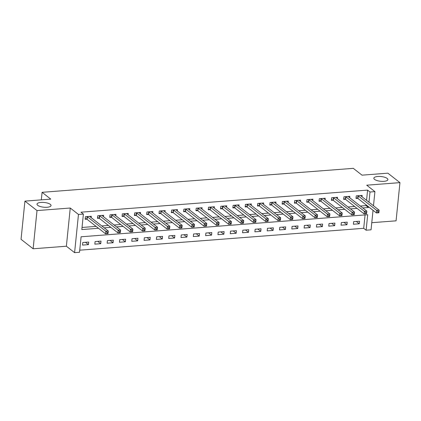 <?xml version="1.0" encoding="UTF-8"?>
<svg xmlns="http://www.w3.org/2000/svg" width="421" height="421" viewBox="0 0 421 421"><rect width="100%" height="100%" fill="white"/><g stroke="black" fill="none" stroke-linecap="round" stroke-linejoin="round"><path stroke-width="0.63" d="M50.325 204.359A7.052 2.379 -174.2 0 1 51.041 205.559A7.052 2.379 -174.2 0 1 45.494 207.316A7.052 2.379 -174.2 0 1 37.716 205.332A7.052 2.379 -174.2 0 1 37.006 204.132A7.052 2.379 -174.2 0 1 42.553 202.38A7.052 2.379 -174.2 0 1 50.325 204.359M387.162 178.42A7.052 2.379 -174.2 0 1 387.878 179.62A7.052 2.379 -174.2 0 1 382.331 181.372A7.052 2.379 -174.2 0 1 374.553 179.393A7.052 2.379 -174.2 0 1 373.843 178.194A7.052 2.379 -174.2 0 1 379.389 176.441A7.052 2.379 -174.2 0 1 387.162 178.42M373.032 210.295L371.048 229.824L366.123 230.203L367.696 214.715L81.09 236.786L79.516 252.274L74.591 252.653L78.469 214.457L83.395 214.078L81.821 229.561L98.509 228.277M66.376 246.217L70.254 208.021L37.011 210.584L24.928 201.117L21.05 239.312L33.133 248.779L66.376 246.217L74.591 252.653M371.769 222.698L396.072 220.83L399.95 182.635L366.712 185.193L374.927 191.629L373.49 205.753M79.727 250.179L363.707 228.308L366.123 230.203M37.011 210.584L33.133 248.779M24.928 201.117L50.783 199.128L42.084 192.318L353.314 168.347L362.013 175.162L387.867 173.173L399.95 182.635M363.707 228.308L365.065 214.92M359.539 221.204L353.629 221.656L353.372 224.24L359.281 223.783L359.539 221.204M347.23 222.151L341.32 222.609L341.057 225.188L346.967 224.735L347.23 222.151M334.916 223.098L329.012 223.556L328.748 226.135L334.658 225.682L334.916 223.098M322.607 224.046L316.697 224.504L316.434 227.082L322.344 226.63L322.607 224.046M310.298 224.998L304.388 225.451L304.125 228.035L310.035 227.577L310.298 224.998M297.984 225.945L292.074 226.398L291.811 228.982L297.721 228.524L297.984 225.945M285.675 226.893L279.765 227.345L279.502 229.929L285.412 229.471L285.675 226.893M273.361 227.84L267.451 228.298L267.188 230.876L273.097 230.419L273.361 227.84M261.052 228.787L255.142 229.245L254.879 231.824L260.788 231.371L261.052 228.787M248.737 229.734L242.828 230.192L242.57 232.771L248.479 232.318L248.737 229.734M236.428 230.687L230.519 231.14L230.255 233.718L236.165 233.266L236.428 230.687M224.114 231.634L218.21 232.087L217.946 234.671L223.856 234.213L224.114 231.634M211.805 232.581L205.895 233.034L205.632 235.618L211.542 235.16L211.805 232.581M199.496 233.529L193.586 233.987L193.323 236.565L199.233 236.107L199.496 233.529M187.182 234.476L181.272 234.934L181.009 237.512L186.919 237.06L187.182 234.476M174.873 235.423L168.963 235.881L168.7 238.46L174.61 238.007L174.873 235.423M162.559 236.37L156.649 236.828L156.391 239.407L162.295 238.954L162.559 236.37M150.25 237.323L144.34 237.776L144.077 240.359L149.987 239.902L150.25 237.323M137.935 238.27L132.026 238.723L131.768 241.307L137.678 240.849L137.935 238.27M125.626 239.217L119.717 239.67L119.453 242.254L125.363 241.796L125.626 239.217M113.317 240.165L107.408 240.623L107.144 243.201L113.054 242.749L113.317 240.165M101.003 241.112L95.093 241.57L94.83 244.148L100.74 243.696L101.003 241.112M88.694 242.059L82.784 242.517L82.521 245.096L88.431 244.643L88.694 242.059M366.549 200.312L367.586 190.113L80.979 212.184L83.395 214.078M82.037 227.466L96.093 226.382M101.798 225.945L108.407 225.435M114.107 224.998L120.716 224.488M126.416 224.051L133.031 223.54M138.73 223.104L145.34 222.593M151.039 222.151L157.649 221.646M163.353 221.204L169.963 220.693M175.662 220.257L182.272 219.746M187.976 219.309L194.586 218.799M200.285 218.362L206.895 217.852M212.6 217.415L219.209 216.904M224.909 216.462L231.518 215.957M237.218 215.515L243.827 215.01M249.532 214.568L256.142 214.057M261.841 213.621L268.451 213.11M274.155 212.673L280.765 212.163M286.464 211.726L293.074 211.216M298.778 210.774L305.388 210.268M311.087 209.826L317.697 209.321M323.396 208.879L330.011 208.369M335.711 207.932L342.32 207.421M348.02 206.985L354.629 206.474M360.334 206.037L366.012 205.601L366.086 204.859M362.023 196.77L362.16 195.397L356.255 195.854L355.992 198.433L357.592 198.307M349.714 197.717L349.851 196.344L343.941 196.802L343.678 199.38L345.283 199.259M337.4 198.665L337.542 197.291L331.632 197.749L331.369 200.328L332.969 200.207M325.091 199.612L325.228 198.238L319.318 198.696L319.055 201.275L320.66 201.154M312.777 200.564L312.919 199.191L307.009 199.643L306.746 202.227L308.346 202.101M300.468 201.512L300.605 200.138L294.695 200.591L294.437 203.175L296.037 203.048M288.153 202.459L288.296 201.085L282.386 201.538L282.123 204.122L283.728 203.996M275.844 203.406L275.981 202.033L270.072 202.49L269.814 205.069L271.413 204.948M263.53 204.353L263.672 202.98L257.763 203.438L257.499 206.016L259.104 205.895M251.221 205.301L251.358 203.927L245.454 204.385L245.19 206.964L246.79 206.843M238.912 206.253L239.049 204.88L233.139 205.332L232.876 207.911L234.481 207.79M226.598 207.2L226.74 205.827L220.83 206.279L220.567 208.863L222.167 208.737M214.289 208.148L214.426 206.774L208.516 207.227L208.253 209.811L209.858 209.684M201.975 209.095L202.117 207.721L196.207 208.179L195.944 210.758L197.544 210.632M189.666 210.042L189.803 208.669L183.893 209.126L183.635 211.705L185.235 211.584M177.352 210.989L177.494 209.616L171.584 210.074L171.321 212.652L172.926 212.531M165.043 211.937L165.179 210.568L159.27 211.021L159.012 213.6L160.612 213.479M152.728 212.889L152.87 211.516L146.961 211.968L146.697 214.552L148.303 214.426M140.419 213.836L140.561 212.463L134.652 212.915L134.388 215.499L135.988 215.373M128.11 214.784L128.247 213.41L122.337 213.863L122.074 216.447L123.679 216.32M115.796 215.731L115.938 214.357L110.028 214.815L109.765 217.394L111.365 217.273M103.487 216.678L103.624 215.305L97.714 215.762L97.451 218.341L99.056 218.22M91.173 217.625L91.315 216.252L85.405 216.71L85.142 219.288L86.742 219.167M42.084 192.318L41.316 199.859M70.254 208.021L78.469 214.457M367.586 190.113L370.001 192.008L374.927 191.629M362.749 207.927L368.428 207.49L368.507 206.748M368.964 202.206L370.001 192.008M104.213 227.84L110.823 227.329M116.522 226.887L123.132 226.382M128.837 225.94L135.446 225.435M141.146 224.993L147.755 224.482M153.46 224.046L160.069 223.535M165.769 223.098L172.378 222.588M178.078 222.151L184.687 221.641M190.392 221.204L197.002 220.693M202.701 220.251L209.311 219.746M215.015 219.304L221.625 218.794M227.324 218.357L233.934 217.846M239.638 217.41L246.248 216.899M251.947 216.462L258.557 215.952M264.262 215.515L270.871 215.005M276.571 214.563L283.18 214.057M288.88 213.615L295.489 213.11M301.194 212.668L307.804 212.158M313.503 211.721L320.113 211.21M325.817 210.774L332.427 210.263M338.126 209.826L344.736 209.316M350.44 208.874L357.05 208.369M366.012 205.601L368.428 207.49M356.303 221.451L359.281 223.783M85.452 242.312L88.431 244.643M97.767 241.365L100.74 243.696M110.076 240.417L113.054 242.749M122.385 239.465L125.363 241.796M134.699 238.518L137.678 240.849M147.008 237.57L149.987 239.902M159.322 236.623L162.295 238.954M171.631 235.676L174.61 238.007M183.945 234.729L186.919 237.06M196.254 233.776L199.233 236.107M208.569 232.829L211.542 235.16M220.878 231.882L223.856 234.213M233.187 230.934L236.165 233.266M245.501 229.987L248.479 232.318M257.81 229.04L260.788 231.371M270.124 228.087L273.097 230.419M282.433 227.14L285.412 229.471M294.747 226.193L297.721 228.524M307.056 225.246L310.035 227.577M319.371 224.298L322.344 226.63M331.68 223.351L334.658 225.682M343.989 222.404L346.967 224.735M377.969 211.579L377.863 212.61L378.847 212.531L378.953 211.5L377.969 211.579L376.679 210.368L379.142 210.179L378.879 212.758L376.421 212.947L376.679 210.368L358.218 195.907A1.1 0.374 5.8 0 0 357.966 195.77L357.855 195.728M360.56 195.518L360.571 195.57A1.1 0.374 5.8 0 0 360.681 195.718L379.142 210.179L378.953 211.5M377.863 212.61L376.421 212.947L357.955 198.491A1.1 0.374 5.8 0 0 357.703 198.354L356.066 197.707M365.66 212.526L365.554 213.558L366.538 213.479L366.644 212.447L365.66 212.526L364.37 211.316L366.833 211.126L366.57 213.705L364.107 213.894L364.37 211.316L345.909 196.854A1.1 0.374 5.8 0 0 345.657 196.723L345.546 196.675M348.251 196.47L348.262 196.518A1.1 0.374 5.8 0 0 348.367 196.665L366.833 211.126L366.644 212.447M365.554 213.558L364.107 213.894L345.646 199.438A1.1 0.374 5.8 0 0 345.394 199.301L343.752 198.654M353.345 213.473L353.24 214.505L354.229 214.431L354.329 213.394L353.345 213.473L352.061 212.263L354.519 212.073L354.261 214.652L351.798 214.842L352.061 212.263L333.595 197.807A1.1 0.374 5.8 0 0 333.343 197.67L333.232 197.623M335.937 197.417L335.947 197.47A1.1 0.374 5.8 0 0 336.058 197.617L354.519 212.073L354.329 213.394M353.24 214.505L351.798 214.842L333.332 200.385A1.1 0.374 5.8 0 0 333.079 200.249L331.443 199.601M341.036 214.421L340.931 215.452L341.915 215.378L342.02 214.347L341.036 214.421L339.747 213.21L342.21 213.021L341.947 215.605L339.484 215.794L339.747 213.21L321.286 198.754A1.1 0.374 5.8 0 0 321.034 198.617L320.923 198.575M323.628 198.365L323.638 198.417A1.1 0.374 5.8 0 0 323.749 198.565L342.21 213.021L342.02 214.347M340.931 215.452L339.484 215.794L321.023 201.333A1.1 0.374 5.8 0 0 320.77 201.196L319.129 200.549M328.722 215.368L328.622 216.399L329.606 216.326L329.711 215.294L328.722 215.368L327.438 214.157L329.901 213.968L329.638 216.552L327.175 216.741L327.438 214.157L308.972 199.701A1.1 0.374 5.8 0 0 308.719 199.565L308.609 199.522M311.314 199.312L311.324 199.365A1.1 0.374 5.8 0 0 311.435 199.512L329.901 213.968L329.711 215.294M328.622 216.399L327.175 216.741L308.709 202.28A1.1 0.374 5.8 0 0 308.461 202.143L306.82 201.496M316.413 216.315L316.308 217.352L317.292 217.273L317.397 216.241L316.413 216.315L315.124 215.11L317.587 214.92L317.323 217.499L314.861 217.689L315.124 215.11L296.663 200.649A1.1 0.374 5.8 0 0 296.41 200.512L296.3 200.47M299.005 200.259L299.015 200.312A1.1 0.374 5.8 0 0 299.126 200.459L317.587 214.92L317.397 216.241M316.308 217.352L314.861 217.689L296.4 203.227A1.1 0.374 5.8 0 0 296.147 203.096L294.511 202.443M304.104 217.268L303.999 218.299L304.983 218.22L305.088 217.189L304.104 217.268L302.815 216.057L305.278 215.868L305.014 218.446L302.552 218.636L302.815 216.057L284.349 201.596A1.1 0.374 5.8 0 0 284.101 201.459L283.986 201.417M286.69 201.206L286.701 201.259A1.1 0.374 5.8 0 0 286.812 201.406L305.278 215.868L305.088 217.189M303.999 218.299L302.552 218.636L284.091 204.18A1.1 0.374 5.8 0 0 283.838 204.043L282.196 203.396M291.79 218.215L291.685 219.246L292.669 219.167L292.774 218.136L291.79 218.215L290.501 217.004L292.963 216.815L292.7 219.394L290.243 219.583L290.501 217.004L272.04 202.543A1.1 0.374 5.8 0 0 271.787 202.412L271.677 202.364M274.381 202.159L274.392 202.206A1.1 0.374 5.8 0 0 274.503 202.354L292.963 216.815L292.774 218.136M291.685 219.246L290.243 219.583L271.777 205.127A1.1 0.374 5.8 0 0 271.524 204.99L269.887 204.343M279.481 219.162L279.376 220.194L280.36 220.12L280.465 219.083L279.481 219.162L278.192 217.952L280.654 217.762L280.391 220.341L277.928 220.53L278.192 217.952L259.725 203.49A1.1 0.374 5.8 0 0 259.478 203.359L259.362 203.311M262.067 203.106L262.083 203.159A1.1 0.374 5.8 0 0 262.188 203.301L280.654 217.762L280.465 219.083M279.376 220.194L277.928 220.53L259.468 206.074A1.1 0.374 5.8 0 0 259.215 205.937L257.573 205.29M267.167 220.109L267.061 221.141L268.045 221.067L268.151 220.036L267.167 220.109L265.877 218.899L268.34 218.71L268.082 221.293L265.619 221.483L265.877 218.899L247.416 204.443A1.1 0.374 5.8 0 0 247.164 204.306L247.053 204.259M249.758 204.053L249.769 204.106A1.1 0.374 5.8 0 0 249.879 204.253L268.34 218.71L268.151 220.036M267.061 221.141L265.619 221.483L247.153 207.021A1.1 0.374 5.8 0 0 246.901 206.885L245.264 206.237M254.858 221.057L254.752 222.088L255.736 222.014L255.842 220.983L254.858 221.057L253.568 219.846L256.031 219.657L255.768 222.241L253.305 222.43L253.568 219.846L235.107 205.39A1.1 0.374 5.8 0 0 234.855 205.253L234.744 205.211M237.449 205.001L237.46 205.053A1.1 0.374 5.8 0 0 237.565 205.201L256.031 219.657L255.842 220.983M254.752 222.088L253.305 222.43L234.844 207.969A1.1 0.374 5.8 0 0 234.592 207.832L232.95 207.185M242.543 222.004L242.438 223.035L243.427 222.962L243.533 221.93L242.543 222.004L241.259 220.793L243.717 220.604L243.459 223.188L240.996 223.377L241.259 220.793L222.793 206.337A1.1 0.374 5.8 0 0 222.541 206.201L222.43 206.158M225.135 205.948L225.146 206.001A1.1 0.374 5.8 0 0 225.256 206.148L243.717 220.604L243.533 221.93M242.438 223.035L240.996 223.377L222.53 208.916A1.1 0.374 5.8 0 0 222.277 208.784L220.641 208.132M230.234 222.951L230.129 223.988L231.113 223.909L231.218 222.877L230.234 222.951L228.945 221.746L231.408 221.557L231.145 224.135L228.682 224.325L228.945 221.746L210.484 207.285A1.1 0.374 5.8 0 0 210.232 207.148L210.121 207.106M212.826 206.895L212.837 206.948A1.1 0.374 5.8 0 0 212.947 207.095L231.408 221.557L231.218 222.877M230.129 223.988L228.682 224.325L210.221 209.869A1.1 0.374 5.8 0 0 209.968 209.732L208.327 209.079M217.925 223.904L217.82 224.935L218.804 224.856L218.909 223.825L217.925 223.904L216.636 222.693L219.099 222.504L218.836 225.082L216.373 225.272L216.636 222.693L198.17 208.232A1.1 0.374 5.8 0 0 197.917 208.095L197.807 208.053M200.512 207.842L200.522 207.895A1.1 0.374 5.8 0 0 200.633 208.042L219.099 222.504L218.909 223.825M217.82 224.935L216.373 225.272L197.907 210.816A1.1 0.374 5.8 0 0 197.66 210.679L196.018 210.032M205.611 224.851L205.506 225.882L206.49 225.809L206.595 224.772L205.611 224.851L204.322 223.64L206.785 223.451L206.522 226.03L204.059 226.219L204.322 223.64L185.861 209.179A1.1 0.374 5.8 0 0 185.608 209.048L185.498 209M188.203 208.795L188.213 208.842A1.1 0.374 5.8 0 0 188.324 208.99L206.785 223.451L206.595 224.772M205.506 225.882L204.059 226.219L185.598 211.763A1.1 0.374 5.8 0 0 185.345 211.626L183.709 210.979M193.302 225.798L193.197 226.83L194.181 226.756L194.286 225.724L193.302 225.798L192.013 224.588L194.476 224.398L194.213 226.977L191.75 227.166L192.013 224.588L173.547 210.132A1.1 0.374 5.8 0 0 173.299 209.995L173.184 209.947M175.889 209.742L175.904 209.795A1.1 0.374 5.8 0 0 176.01 209.942L194.476 224.398L194.286 225.724M193.197 226.83L191.75 227.166L173.289 212.71A1.1 0.374 5.8 0 0 173.036 212.573L171.394 211.926M180.988 226.745L180.883 227.777L181.867 227.703L181.972 226.672L180.988 226.745L179.699 225.535L182.161 225.346L181.898 227.929L179.441 228.119L179.699 225.535L161.238 211.079A1.1 0.374 5.8 0 0 160.985 210.942L160.875 210.9M163.58 210.689L163.59 210.742A1.1 0.374 5.8 0 0 163.701 210.889L182.161 225.346L181.972 226.672M180.883 227.777L179.441 228.119L160.975 213.657A1.1 0.374 5.8 0 0 160.722 213.521L159.085 212.873M168.679 227.693L168.574 228.724L169.558 228.65L169.663 227.619L168.679 227.693L167.39 226.482L169.852 226.293L169.589 228.877L167.126 229.066L167.39 226.482L148.923 212.026A1.1 0.374 5.8 0 0 148.676 211.889L148.56 211.847M151.271 211.637L151.281 211.689A1.1 0.374 5.8 0 0 151.386 211.837L169.852 226.293L169.663 227.619M168.574 228.724L167.126 229.066L148.666 214.605A1.1 0.374 5.8 0 0 148.413 214.468L146.771 213.821M156.365 228.64L156.259 229.677L157.249 229.598L157.349 228.566L156.365 228.64L155.075 227.435L157.538 227.245L157.28 229.824L154.817 230.013L155.075 227.435L136.615 212.973A1.1 0.374 5.8 0 0 136.362 212.837L136.251 212.794M138.956 212.584L138.967 212.637A1.1 0.374 5.8 0 0 139.077 212.784L157.538 227.245L157.349 228.566M156.259 229.677L154.817 230.013L136.351 215.552A1.1 0.374 5.8 0 0 136.099 215.42L134.462 214.768M144.056 229.592L143.95 230.624L144.935 230.545L145.04 229.513L144.056 229.592L142.766 228.382L145.229 228.193L144.966 230.771L142.503 230.961L142.766 228.382L124.306 213.921A1.1 0.374 5.8 0 0 124.053 213.784L123.942 213.742M126.647 213.531L126.658 213.584A1.1 0.374 5.8 0 0 126.768 213.731L145.229 228.193L145.04 229.513M143.95 230.624L142.503 230.961L124.042 216.505A1.1 0.374 5.8 0 0 123.79 216.368L122.148 215.72M131.741 230.54L131.641 231.571L132.626 231.492L132.731 230.461L131.741 230.54L130.457 229.329L132.92 229.14L132.657 231.718L130.194 231.908L130.457 229.329L111.991 214.868A1.1 0.374 5.8 0 0 111.739 214.736L111.628 214.689M114.333 214.484L114.344 214.531A1.1 0.374 5.8 0 0 114.454 214.678L132.92 229.14L132.731 230.461M131.641 231.571L130.194 231.908L111.728 217.452A1.1 0.374 5.8 0 0 111.481 217.315L109.839 216.668M119.432 231.487L119.327 232.518L120.311 232.445L120.417 231.408L119.432 231.487L118.143 230.276L120.606 230.087L120.343 232.666L117.88 232.855L118.143 230.276L99.682 215.82A1.1 0.374 5.8 0 0 99.43 215.684L99.319 215.636M102.024 215.431L102.035 215.484A1.1 0.374 5.8 0 0 102.145 215.626L120.606 230.087L120.417 231.408M119.327 232.518L117.88 232.855L99.419 218.399A1.1 0.374 5.8 0 0 99.167 218.262L97.53 217.615M107.123 232.434L107.018 233.466L108.002 233.392L108.108 232.36L107.123 232.434L105.834 231.224L108.297 231.034L108.034 233.618L105.571 233.808L105.834 231.224L87.368 216.768A1.1 0.374 5.8 0 0 87.115 216.631L87.005 216.583M89.71 216.378L89.72 216.431A1.1 0.374 5.8 0 0 89.831 216.578L108.297 231.034L108.108 232.36M107.018 233.466L105.571 233.808L87.105 219.346A1.1 0.374 5.8 0 0 86.858 219.209L85.216 218.562M358.218 195.907L357.955 198.491M357.966 195.77L357.703 198.354M345.909 196.854L345.646 199.438M345.657 196.723L345.394 199.301M333.595 197.807L333.332 200.385M333.343 197.67L333.079 200.249M321.286 198.754L321.023 201.333M321.034 198.617L320.77 201.196M308.972 199.701L308.709 202.28M308.719 199.565L308.461 202.143M296.663 200.649L296.4 203.227M296.41 200.512L296.147 203.096M284.349 201.596L284.091 204.18M284.101 201.459L283.838 204.043M272.04 202.543L271.777 205.127M271.787 202.412L271.524 204.99M259.725 203.49L259.468 206.074M259.478 203.359L259.215 205.937M247.416 204.443L247.153 207.021M247.164 204.306L246.901 206.885M235.107 205.39L234.844 207.969M234.855 205.253L234.592 207.832M222.793 206.337L222.53 208.916M222.541 206.201L222.277 208.784M210.484 207.285L210.221 209.869M210.232 207.148L209.968 209.732M198.17 208.232L197.907 210.816M197.917 208.095L197.66 210.679M185.861 209.179L185.598 211.763M185.608 209.048L185.345 211.626M173.547 210.132L173.289 212.71M173.299 209.995L173.036 212.573M161.238 211.079L160.975 213.657M160.985 210.942L160.722 213.521M148.923 212.026L148.666 214.605M148.676 211.889L148.413 214.468M136.615 212.973L136.351 215.552M136.362 212.837L136.099 215.42M124.306 213.921L124.042 216.505M124.053 213.784L123.79 216.368M111.991 214.868L111.728 217.452M111.739 214.736L111.481 217.315M99.682 215.82L99.419 218.399M99.43 215.684L99.167 218.262M87.368 216.768L87.105 219.346M87.115 216.631L86.858 219.209"/></g></svg>
